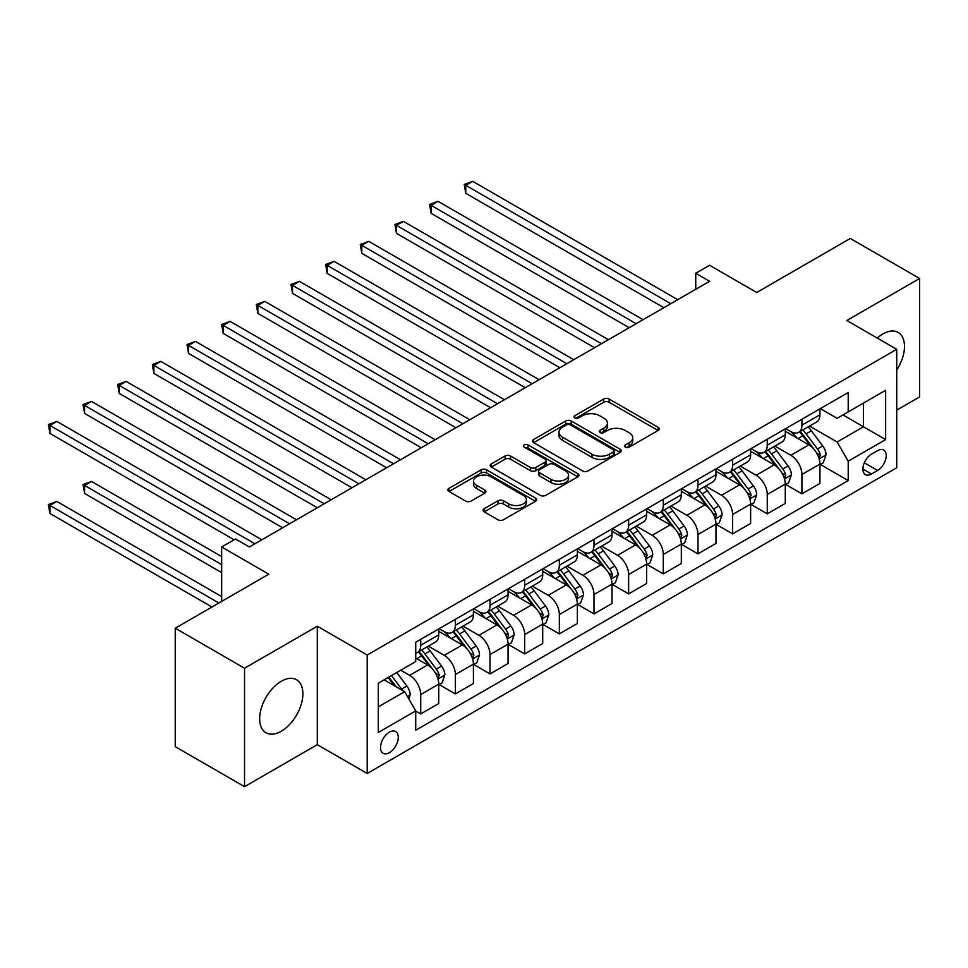 <?xml version="1.0" encoding="UTF-8"?>
<svg xmlns="http://www.w3.org/2000/svg" width="968" height="968" viewBox="0 0 968 968"><rect width="100%" height="100%" fill="white"/><g stroke="black" fill="none" stroke-linecap="round" stroke-linejoin="round"><path stroke-width="1.45" d="M625.401 447.156A2.698 1.561 0 0 0 629.212 447.156L658.119 430.457A3.848 2.226 0 0 0 659.244 428.884A3.848 2.226 0 0 0 658.119 427.311L609.138 399.034A3.848 2.226 0 0 0 603.693 399.034L574.786 415.732A2.698 1.561 0 0 0 573.988 416.833A2.698 1.561 0 0 0 574.786 417.934A2.698 1.561 0 0 0 578.598 417.934L582.337 415.768A12.318 7.115 0 0 1 599.749 415.768L603.826 418.128A12.318 7.115 0 0 1 607.432 423.149A12.318 7.115 0 0 1 603.826 428.183L600.087 430.336A2.698 1.561 0 0 0 599.301 431.438A2.698 1.561 0 0 0 600.087 432.539A2.698 1.561 0 0 0 603.899 432.539L607.638 430.385A12.318 7.115 0 0 1 625.062 430.385L629.139 432.732A12.318 7.115 0 0 1 632.745 437.766A12.318 7.115 0 0 1 629.139 442.787L625.401 444.953A2.698 1.561 0 0 0 624.602 446.054A2.698 1.561 0 0 0 625.401 447.156L625.401 444.953M281.277 731.215A30.577 17.654 120 0 0 301.254 704.256A30.577 17.654 120 0 0 296.559 679.754A30.577 17.654 120 0 0 281.277 681.266A30.577 17.654 120 0 0 261.299 708.225A30.577 17.654 120 0 0 265.982 732.728A30.577 17.654 120 0 0 281.277 731.215M896.731 370.079A30.577 17.654 120 0 0 898.159 332.435A30.577 17.654 120 0 0 882.864 333.948A30.577 17.654 120 0 0 877.238 338.062M389.39 752.656A12.548 7.248 120 0 0 397.594 741.597A12.548 7.248 120 0 0 395.67 731.554A12.548 7.248 120 0 0 389.39 732.171A12.548 7.248 120 0 0 381.198 743.23A12.548 7.248 120 0 0 383.122 753.285A12.548 7.248 120 0 0 389.39 752.656M484.23 508.696A3.848 2.226 0 0 0 483.105 510.269A3.848 2.226 0 0 0 484.23 511.842L497.976 519.78A3.848 2.226 0 0 0 503.421 519.78L535.534 501.243A3.848 2.226 0 0 0 536.659 499.669A3.848 2.226 0 0 0 535.534 498.096L486.541 469.819A3.848 2.226 0 0 0 481.108 469.819L448.995 488.356A3.848 2.226 0 0 0 447.869 489.929A3.848 2.226 0 0 0 448.995 491.49L465.596 501.085A3.848 2.226 0 0 0 471.041 501.085L484.774 493.148A3.848 2.226 0 0 0 485.9 491.575A3.848 2.226 0 0 0 484.774 490.002L476.546 485.246A10.297 5.941 0 0 1 473.534 481.048A10.297 5.941 0 0 1 479.886 475.554A10.297 5.941 0 0 1 491.103 476.849L523.349 495.459A10.297 5.941 0 0 1 526.362 499.669A10.297 5.941 0 0 1 520.01 505.151A10.297 5.941 0 0 1 508.793 503.868L503.421 500.771A3.848 2.226 0 0 0 497.976 500.771L484.23 508.696L484.23 511.842M896.731 410.129L919.6 396.928L919.6 278.481L850.291 238.467L756.722 292.493L709.592 265.28L695.738 273.279L709.592 281.289L249.393 546.981L235.526 538.982L221.672 546.981L221.672 601.406M244.541 668.222L244.541 786.669L317.31 744.658L317.31 626.211L244.541 668.222L175.232 628.208L268.801 574.193L221.672 546.981M317.31 626.211L367.211 655.021L896.731 349.315L896.731 467.75L367.211 773.468L367.211 655.021M919.6 278.481L846.831 320.505L896.731 349.315M582.603 470.92A3.848 2.226 0 0 0 588.048 470.92L620.161 452.371A3.848 2.226 0 0 0 621.287 450.81A3.848 2.226 0 0 0 620.161 449.237L571.181 420.959A3.848 2.226 0 0 0 565.736 420.959L533.622 439.496A3.848 2.226 0 0 0 532.497 441.069A3.848 2.226 0 0 0 533.622 442.63L582.603 470.92M525.309 447.736A2.698 1.561 0 0 1 528.044 448.111L528.044 444.917L577.848 473.667A3.848 2.226 0 0 1 578.973 475.24A3.848 2.226 0 0 1 577.848 476.8L545.734 495.35A3.848 2.226 0 0 1 540.289 495.35L491.308 467.06L491.308 463.926A3.848 2.226 0 0 0 490.183 465.499A3.848 2.226 0 0 0 491.308 467.06M491.308 463.926L505.054 455.988A3.848 2.226 0 0 1 510.499 455.988L530.355 467.459A3.848 2.226 0 0 0 535.8 467.459L544.911 462.196A3.848 2.226 0 0 0 546.049 460.623A3.848 2.226 0 0 0 544.911 459.05L524.232 447.107A2.698 1.561 0 0 1 523.446 446.018A2.698 1.561 0 0 1 525.104 444.578A2.698 1.561 0 0 1 528.044 444.917M244.541 786.669L175.232 746.655L175.232 628.208M877.601 450.628L871.502 454.149A12.148 7.018 120 0 0 863.565 464.858A12.148 7.018 120 0 0 865.428 474.598A12.148 7.018 120 0 0 871.502 473.993L877.601 470.472A12.148 7.018 120 0 0 885.538 459.764A12.148 7.018 120 0 0 883.675 450.023A12.148 7.018 120 0 0 877.601 450.628M820.356 408.617L837.126 418.297L848.21 411.896L848.21 392.524L415.732 642.22L415.732 661.58L378.306 683.19L378.306 732.486L415.732 710.887L415.732 730.247L848.21 480.564L848.21 461.191L837.126 441.989L809.563 426.065M848.21 411.896L885.635 390.286L885.635 439.581L848.21 461.191M317.31 744.658L367.211 773.468M695.738 273.279L695.738 289.287M842.946 414.933L863.456 426.779L863.456 403.087L885.635 390.286M837.126 441.989L863.456 426.779L885.635 439.581M378.306 706.882L404.648 691.672L384.127 679.826M415.732 711.044L420.717 713.924L420.717 694.552A15.682 9.051 -120 0 0 409.633 675.349L400.764 670.231M420.717 713.924L438.746 703.518L438.746 684.158A15.682 9.051 -120 0 0 427.65 664.943L415.732 658.058M439.157 684.558L455.371 693.911L455.371 674.551A15.682 9.051 -120 0 0 444.288 655.348L428.364 646.152M455.371 693.911L473.4 683.517L473.4 664.145A15.682 9.051 -120 0 0 462.305 644.942L438.746 631.33M473.812 664.544L490.026 673.909L490.026 654.537A15.682 9.051 -120 0 0 478.942 635.335L463.019 626.139M490.026 673.909L508.055 663.504L508.055 644.144A15.682 9.051 -120 0 0 496.959 624.929L473.4 611.328M508.466 644.543L524.68 653.908L524.68 634.536A15.682 9.051 -120 0 0 513.597 615.333L497.673 606.137M524.68 653.908L542.709 643.502L542.709 624.13A15.682 9.051 -120 0 0 531.614 604.927L508.055 591.315M543.121 624.529L559.335 633.895L559.335 614.523A15.682 9.051 -120 0 0 548.251 595.32L532.327 586.124M559.335 633.895L577.364 623.489L577.364 604.129A15.682 9.051 -120 0 0 566.268 584.914L542.709 571.314M577.775 604.528L593.989 613.894L593.989 594.521A15.682 9.051 -120 0 0 582.905 575.319L566.982 566.123M593.989 613.894L612.006 603.487L612.006 584.115A15.682 9.051 -120 0 0 600.922 564.913L577.364 551.3M612.429 584.515L628.643 593.88L628.643 574.508A15.682 9.051 -120 0 0 617.56 555.305L601.636 546.109M628.643 593.88L646.66 583.474L646.66 564.114A15.682 9.051 -120 0 0 635.577 544.899L612.006 531.299M647.084 564.513L663.298 573.879L663.298 554.507A15.682 9.051 -120 0 0 652.214 535.304L636.291 526.108M663.298 573.879L681.315 563.473L681.315 544.101A15.682 9.051 -120 0 0 670.231 524.898L646.66 511.286M681.738 544.5L697.952 553.865L697.952 534.493A15.682 9.051 -120 0 0 686.869 515.291L670.945 506.095M697.952 553.865L715.969 543.459L715.969 524.099A15.682 9.051 -120 0 0 704.885 504.885L681.315 491.284M716.393 524.499L732.607 533.864L732.607 514.492A15.682 9.051 -120 0 0 721.523 495.289L705.599 486.093M732.607 533.864L750.624 523.458L750.624 504.086A15.682 9.051 -120 0 0 739.54 484.883L715.969 471.271M751.047 504.485L767.261 513.851L767.261 494.479A15.682 9.051 -120 0 0 756.177 475.276L740.254 466.08M767.261 513.851L785.278 503.445L785.278 484.085A15.682 9.051 -120 0 0 774.194 464.87L750.624 451.269M785.701 484.484L801.915 493.849L801.915 474.477A15.682 9.051 -120 0 0 790.832 455.275L774.908 446.079M801.915 493.849L819.932 483.443L819.932 464.071A15.682 9.051 -120 0 0 808.849 444.869L785.278 431.256M785.701 428.618L790.832 431.583A15.682 9.051 -120 0 0 798.673 432.357A15.682 9.051 -120 0 0 801.915 425.182L801.915 419.253M751.047 448.632L756.177 451.584A15.682 9.051 -120 0 0 764.018 452.371A15.682 9.051 -120 0 0 767.261 445.183L767.261 439.266M716.393 468.633L721.523 471.597A15.682 9.051 -120 0 0 729.364 472.372A15.682 9.051 -120 0 0 732.607 465.197L732.607 459.268M681.738 488.646L686.869 491.599A15.682 9.051 -120 0 0 694.709 492.373A15.682 9.051 -120 0 0 697.952 485.198L697.952 479.281M647.084 508.648L652.214 511.612A15.682 9.051 -120 0 0 660.055 512.387A15.682 9.051 -120 0 0 663.298 505.211L663.298 499.282M612.429 528.661L617.56 531.614A15.682 9.051 -120 0 0 625.401 532.388A15.682 9.051 -120 0 0 628.643 525.213L628.643 519.296M577.775 548.662L582.905 551.627A15.682 9.051 -120 0 0 590.746 552.401A15.682 9.051 -120 0 0 593.989 545.226L593.989 539.297M543.121 568.676L548.251 571.628A15.682 9.051 -120 0 0 556.092 572.403A15.682 9.051 -120 0 0 559.335 565.227L559.335 559.31M508.466 588.677L513.597 591.642A15.682 9.051 -120 0 0 521.437 592.416A15.682 9.051 -120 0 0 524.68 585.241L524.68 579.312M473.812 608.691L478.942 611.643A15.682 9.051 -120 0 0 486.783 612.417A15.682 9.051 -120 0 0 490.026 605.242L490.026 599.325M439.157 628.692L444.288 631.656A15.682 9.051 -120 0 0 452.129 632.431A15.682 9.051 -120 0 0 455.371 625.255L455.371 619.326M820.356 464.471L848.21 480.564M798.673 432.357L816.69 421.951A15.682 9.051 -120 0 0 819.932 414.776L819.932 408.847M764.018 452.371L782.035 441.965A15.682 9.051 -120 0 0 785.278 434.777L785.278 428.86M729.364 472.372L747.381 461.966A15.682 9.051 -120 0 0 750.624 454.791L750.624 448.862M694.709 492.373L712.726 481.979A15.682 9.051 -120 0 0 715.969 474.792L715.969 468.875M660.055 512.387L678.072 501.981A15.682 9.051 -120 0 0 681.315 494.805L681.315 488.876M625.401 532.388L643.418 521.994A15.682 9.051 -120 0 0 646.66 514.807L646.66 508.89M590.746 552.401L608.763 541.995A15.682 9.051 -120 0 0 612.006 534.82L612.006 528.891M556.092 572.403L574.109 562.009A15.682 9.051 -120 0 0 577.364 554.821L577.364 548.904M521.437 592.416L539.454 582.01A15.682 9.051 -120 0 0 542.709 574.835L542.709 568.906M486.783 612.417L504.8 602.023A15.682 9.051 -120 0 0 508.055 594.836L508.055 588.919M452.129 632.431L470.146 622.025A15.682 9.051 -120 0 0 473.4 614.849L473.4 608.92M415.732 653.073A15.682 9.051 -120 0 0 417.474 652.432L435.491 642.038A15.682 9.051 -120 0 0 438.746 634.851L438.746 628.934M417.474 652.432A15.682 9.051 -120 0 0 420.717 645.257L420.717 639.34M404.648 691.672L415.732 710.887M626.477 447.531L629.139 445.994A12.318 7.115 0 0 0 632.745 440.96L632.745 437.766M607.432 423.149L607.432 426.356A12.318 7.115 0 0 1 603.826 431.377L601.164 432.926M658.071 430.494L609.138 402.24A3.848 2.226 0 0 0 603.693 402.24L575.863 418.309M620.113 452.407L571.181 424.153A3.848 2.226 0 0 0 565.736 424.153L533.67 442.666M613.361 451.899A2.698 1.561 0 0 0 614.148 450.81A2.698 1.561 0 0 0 613.361 449.709L570.358 424.879A2.698 1.561 0 0 0 566.546 424.879L562.602 427.154A12.318 7.115 0 0 0 558.996 432.188A12.318 7.115 0 0 0 562.602 437.209L591.992 454.186A12.318 7.115 0 0 0 609.404 454.186L613.361 451.899L613.361 455.105A2.698 1.561 0 0 0 614.148 454.004L614.148 450.81M558.996 432.188L558.996 435.394A12.318 7.115 0 0 0 562.602 440.416L562.602 437.209M613.361 455.105L609.404 457.38A12.318 7.115 0 0 1 591.992 457.38L562.602 440.416M491.357 467.096L505.054 459.195L505.054 455.988M546.049 460.623L546.049 463.829A3.848 2.226 0 0 1 544.911 465.402L535.8 470.654A3.848 2.226 0 0 1 530.355 470.654L510.499 459.195A3.848 2.226 0 0 0 505.054 459.195M528.044 448.111L577.787 476.837M550.974 479.354A10.297 5.941 0 0 0 562.19 480.648A10.297 5.941 0 0 0 568.543 475.155A10.297 5.941 0 0 0 565.53 470.956L554.168 464.398A3.848 2.226 0 0 0 548.723 464.398L539.612 469.661A3.848 2.226 0 0 0 538.486 471.234A3.848 2.226 0 0 0 539.612 472.795L550.974 479.354L550.974 482.56A10.297 5.941 0 0 0 562.19 483.855A10.297 5.941 0 0 0 568.543 478.361L568.543 475.155M538.486 471.234L538.486 474.429A3.848 2.226 0 0 0 539.612 476.002L539.612 472.795M550.974 482.56L539.612 476.002M526.362 499.669L526.362 502.864A10.297 5.941 0 0 1 520.01 508.357A10.297 5.941 0 0 1 508.793 507.075L503.421 503.965A3.848 2.226 0 0 0 497.976 503.965L484.29 511.866M473.534 481.048L473.534 484.254A10.297 5.941 0 0 0 476.546 488.453L476.546 485.246M484.726 493.172L476.546 488.453M535.473 501.267L486.541 473.013A3.848 2.226 0 0 0 481.108 473.013L449.043 491.526M819.932 464.713L823.26 462.789L826.031 454.791A10.394 6.002 -120 0 0 822.715 445.945L811.39 430.82A29.996 17.315 -120 0 0 808.123 426.9M796.858 437.935A29.996 17.315 -120 0 0 790.711 431.51M818.989 458.348L820.428 455.226A10.394 6.002 -120 0 0 817.452 448.983L806.126 433.858A29.996 17.315 -120 0 0 802.847 429.937M800.064 431.559A24.902 14.375 60 0 1 804.142 436.205L813.737 448.995M465.777 273.363L594.546 347.706L396.469 233.348L396.469 225.35L403.39 221.345L608.412 339.707M799.52 431.861A29.996 17.315 60 0 1 802.799 435.781L810.325 445.837M670.788 303.698L465.777 185.336L472.699 181.331L677.721 299.693M663.854 307.691L465.777 193.334L465.777 185.336L464.253 184.452L472.699 181.331M465.777 193.334L464.253 184.452M785.278 484.726L788.605 482.802L791.376 474.792A10.394 6.002 -120 0 0 788.061 465.947L776.735 450.834A29.996 17.315 -120 0 0 773.468 446.913M762.203 457.949A29.996 17.315 -120 0 0 756.056 451.524M784.334 478.361L785.774 475.24A10.394 6.002 -120 0 0 782.797 468.996L771.472 453.871A29.996 17.315 -120 0 0 768.193 449.951M765.41 451.56A24.902 14.375 60 0 1 769.487 456.206L779.083 469.008M431.123 293.377L559.891 367.719L361.814 253.35L361.814 245.352L368.735 241.347L573.758 359.709M764.865 451.874A29.996 17.315 60 0 1 768.144 455.795L775.67 465.838M750.624 504.727L753.951 502.803L756.722 494.805A10.394 6.002 -120 0 0 753.406 485.96L742.081 470.835A29.996 17.315 -120 0 0 738.814 466.915M727.549 477.95A29.996 17.315 -120 0 0 721.402 471.525M749.68 498.363L751.12 495.241A10.394 6.002 -120 0 0 748.143 488.997L736.817 473.872A29.996 17.315 -120 0 0 733.538 469.952M730.755 471.573A24.902 14.375 60 0 1 734.833 476.22L744.428 489.009M396.469 313.378L525.237 387.72L327.16 273.363L327.16 265.365L334.093 261.36L539.103 379.722M730.211 471.876A29.996 17.315 60 0 1 733.49 475.796L741.016 485.851M715.969 524.741L719.297 522.817L722.067 514.807A10.394 6.002 -120 0 0 718.752 505.961L707.426 490.836A29.996 17.315 -120 0 0 704.159 486.928M692.894 497.963A29.996 17.315 -120 0 0 686.748 491.538M715.025 518.376L716.465 515.254A10.394 6.002 -120 0 0 713.489 509.011L702.163 493.886A29.996 17.315 -120 0 0 698.884 489.965M696.101 491.575A24.902 14.375 60 0 1 700.179 496.221L709.774 509.023M361.814 333.391L490.582 407.734L292.505 293.364L292.505 285.366L299.439 281.361L504.449 399.724M695.556 491.889A29.996 17.315 60 0 1 698.835 495.81L706.362 505.853M636.133 323.699L431.123 205.337L438.044 201.332L643.067 319.694M629.2 327.704L431.123 213.335L431.123 205.337L429.598 204.454L438.044 201.332M431.123 213.335L429.598 204.454M601.479 343.713L394.944 224.467L403.39 221.345M396.469 233.348L394.944 224.467M566.824 363.714L360.29 244.468L368.735 241.347M361.814 253.35L360.29 244.468M681.315 544.742L684.642 542.818L687.413 534.82A10.394 6.002 -120 0 0 684.098 525.975L672.772 510.85A29.996 17.315 -120 0 0 669.505 506.929M658.24 517.965A29.996 17.315 -120 0 0 652.093 511.54M680.371 538.377L681.811 535.256A10.394 6.002 -120 0 0 678.834 529.012L667.509 513.887A29.996 17.315 -120 0 0 664.23 509.967M661.446 511.588A24.902 14.375 60 0 1 665.524 516.234L675.12 529.024M327.16 353.393L455.928 427.735L257.851 313.378L257.851 305.38L264.784 301.375L469.795 419.737M660.902 511.89A29.996 17.315 60 0 1 664.181 515.811L671.707 525.866M532.17 383.727L325.635 264.482L334.093 261.36M327.16 273.363L325.635 264.482M646.66 564.755L649.988 562.832L652.759 554.821A10.394 6.002 -120 0 0 649.443 545.976L638.118 530.851A29.996 17.315 -120 0 0 634.851 526.943M623.586 537.978A29.996 17.315 -120 0 0 617.439 531.553M645.716 558.391L647.156 555.269A10.394 6.002 -120 0 0 644.18 549.013L632.854 533.9A29.996 17.315 -120 0 0 629.575 529.98M626.792 531.589A24.902 14.375 60 0 1 630.882 536.236L640.465 549.038M292.505 373.406L421.274 447.748L223.197 333.379L223.197 325.381L230.13 321.376L435.14 439.738M626.248 531.904A29.996 17.315 60 0 1 629.527 535.824L637.053 545.867M612.006 584.757L615.333 582.833L618.104 574.835A10.394 6.002 -120 0 0 614.789 565.99L603.463 550.865A29.996 17.315 -120 0 0 600.196 546.944M588.931 557.979A29.996 17.315 -120 0 0 582.784 551.554M611.062 578.392L612.502 575.27A10.394 6.002 -120 0 0 609.525 569.027L598.2 553.902A29.996 17.315 -120 0 0 594.921 549.981M592.138 551.603A24.902 14.375 60 0 1 596.227 556.249L605.811 569.039M257.851 393.407L386.619 467.75L188.542 353.393L188.542 345.394L195.476 341.389L400.486 459.752M591.605 551.905A29.996 17.315 60 0 1 594.872 555.826L602.399 565.881M577.364 604.77L580.679 602.846L583.45 594.836A10.394 6.002 -120 0 0 580.135 585.991L568.809 570.866A29.996 17.315 -120 0 0 565.542 566.958M554.277 577.993A29.996 17.315 -120 0 0 548.13 571.568M576.408 598.405L577.848 595.284A10.394 6.002 -120 0 0 574.871 589.028L563.545 573.915A29.996 17.315 -120 0 0 560.278 569.995M557.483 571.604A24.902 14.375 60 0 1 561.573 576.25L571.156 589.052M223.197 413.421L351.965 487.763L153.888 373.394L153.888 365.396L160.821 361.391L365.831 479.753M556.951 571.919A29.996 17.315 60 0 1 560.218 575.839L567.744 585.882M542.709 624.771L546.025 622.847L548.808 614.849A10.394 6.002 -120 0 0 545.492 606.004L534.154 590.879A29.996 17.315 -120 0 0 530.887 586.959M519.622 597.994A29.996 17.315 -120 0 0 513.476 591.569M541.753 618.407L543.193 615.285A10.394 6.002 -120 0 0 540.217 609.041L528.891 593.916A29.996 17.315 -120 0 0 525.624 589.996M522.829 591.617A24.902 14.375 60 0 1 526.919 596.264L536.502 609.053M188.542 433.422L317.31 507.764L119.233 393.407L119.233 385.409L126.167 381.404L331.177 499.766M522.296 591.92A29.996 17.315 60 0 1 525.563 595.84L533.09 605.895M508.055 644.785L511.382 642.861L514.153 634.851A10.394 6.002 -120 0 0 510.838 626.006L499.5 610.881A29.996 17.315 -120 0 0 496.233 606.972M484.968 618.007A29.996 17.315 -120 0 0 478.821 611.582M507.099 638.42L508.539 635.298A10.394 6.002 -120 0 0 505.562 629.043L494.237 613.93A29.996 17.315 -120 0 0 490.97 610.009M488.174 611.619A24.902 14.375 60 0 1 492.264 616.265L501.847 629.067M153.888 453.435L282.656 527.778L84.579 413.409L84.579 405.411L91.512 401.405L296.523 519.768M487.642 611.933A29.996 17.315 60 0 1 490.909 615.854L498.435 625.897M497.516 403.729L290.981 284.483L299.439 281.361M292.505 293.364L290.981 284.483M462.861 423.742L256.326 304.497L264.784 301.375M257.851 313.378L256.326 304.497M428.207 443.743L221.672 324.498L230.13 321.376M223.197 333.379L221.672 324.498M393.553 463.757L187.018 344.511L195.476 341.389M188.542 353.393L187.018 344.511M358.898 483.758L152.363 364.512L160.821 361.391M153.888 373.394L152.363 364.512M473.4 664.786L476.728 662.862L479.499 654.864A10.394 6.002 -120 0 0 476.183 646.019L464.846 630.894A29.996 17.315 -120 0 0 461.579 626.974M450.314 638.009A29.996 17.315 -120 0 0 444.167 631.584M472.444 658.421L473.884 655.3A10.394 6.002 -120 0 0 470.908 649.056L459.582 633.931A29.996 17.315 -120 0 0 456.315 630.011M453.52 631.632A24.902 14.375 60 0 1 457.61 636.279L467.193 649.068M119.233 473.437L234.147 539.781L49.925 433.422L49.925 425.424L56.858 421.419L261.868 539.781M452.988 631.935A29.996 17.315 60 0 1 456.255 635.855L463.793 645.91M324.244 503.771L117.709 384.526L126.167 381.404M119.233 393.407L117.709 384.526M438.746 684.787L442.074 682.876L444.844 674.865A10.394 6.002 -120 0 0 441.529 666.02L430.191 650.895A29.996 17.315 -120 0 0 426.924 646.987M437.79 678.435L439.23 675.313A10.394 6.002 -120 0 0 436.253 669.057L424.928 653.945A29.996 17.315 -120 0 0 421.661 650.024M418.866 651.633A24.902 14.375 60 0 1 422.956 656.28L432.539 669.082M221.672 556.588L91.512 481.435L84.579 485.44L84.579 493.438L221.672 572.596M418.333 651.948A29.996 17.315 60 0 1 421.6 655.868L429.139 665.911M84.579 493.438L83.054 484.557L221.672 564.586M83.054 484.557L91.512 481.435M289.589 523.773L83.054 404.527L91.512 401.405M84.579 413.409L83.054 404.527M408.798 698.884L410.19 694.879A10.394 6.002 -120 0 0 406.875 686.034L396.759 672.53M221.672 596.603L56.858 501.448L49.925 505.453L49.925 513.451L211.968 607.009M402.543 690.462A10.394 6.002 -120 0 0 401.599 689.071L391.495 675.579M388.894 677.08L396.154 686.772M388.168 677.503L394.327 685.719M49.925 513.451L48.4 504.57L218.901 603.004M48.4 504.57L56.858 501.448M254.935 543.786L48.4 424.541L56.858 421.419M49.925 433.422L48.4 424.541M409.633 675.349L427.65 664.943M444.288 655.348L462.305 644.942M478.942 635.335L496.959 624.929M513.597 615.333L531.614 604.927M548.251 595.32L566.268 584.914M582.905 575.319L600.922 564.913M617.56 555.305L635.577 544.899M652.214 535.304L670.231 524.898M686.869 515.291L704.885 504.885M721.523 495.289L739.54 484.883M756.177 475.276L774.194 464.87M790.832 455.275L808.849 444.869M801.915 425.182L819.932 414.776M801.915 474.477L819.932 464.071M767.261 494.479L785.278 484.085M767.261 445.183L785.278 434.777M732.607 514.492L750.624 504.086M732.607 465.197L750.624 454.791M697.952 534.493L715.969 524.099M697.952 485.198L715.969 474.792M663.298 554.507L681.315 544.101M663.298 505.211L681.315 494.805M628.643 574.508L646.66 564.114M628.643 525.213L646.66 514.807M593.989 594.521L612.006 584.115M593.989 545.226L612.006 534.82M559.335 614.523L577.364 604.129M559.335 565.227L577.364 554.821M524.68 634.536L542.709 624.13M524.68 585.241L542.709 574.835M490.026 654.537L508.055 644.144M490.026 605.242L508.055 594.836M455.371 674.551L473.4 664.145M455.371 625.255L473.4 614.849M420.717 694.552L438.746 684.158M420.717 645.257L438.746 634.851M864.303 462.801L877.601 470.472M862.911 469.032L871.502 473.993M629.139 445.994L629.139 442.787M600.087 432.539L600.087 430.336M603.826 431.377L603.826 428.183M574.786 417.934L574.786 415.732M603.693 402.24L603.693 399.034M609.138 402.24L609.138 399.034M658.119 430.457L658.119 427.311M533.622 442.63L533.622 439.496M565.736 424.153L565.736 420.959M571.181 424.153L571.181 420.959M620.161 452.371L620.161 449.237M591.992 457.38L591.992 454.186M609.404 457.38L609.404 454.186M510.499 459.195L510.499 455.988M530.355 470.654L530.355 467.459M535.8 470.654L535.8 467.459M544.911 465.402L544.911 462.196M577.848 476.8L577.848 473.667M497.976 503.965L497.976 500.771M503.421 503.965L503.421 500.771M508.793 507.075L508.793 503.868M484.774 493.148L484.774 490.002M448.995 491.49L448.995 488.356M481.108 473.013L481.108 469.819M486.541 473.013L486.541 469.819M535.534 501.243L535.534 498.096M819.158 458.917L825.97 454.984M806.126 433.858L811.39 430.82M797.959 438.577L802.799 435.781M817.452 448.983L822.715 445.945M816.629 453.036L820.428 455.226M784.504 478.93L791.316 474.998M771.472 453.871L776.735 450.834M763.304 458.59L768.144 455.795M782.797 468.996L788.061 465.947M781.975 473.049L785.774 475.24M749.849 498.931L756.661 494.999M736.817 473.872L742.081 470.835M728.65 478.591L733.49 475.796M748.143 488.997L753.406 485.96M747.32 493.051L751.12 495.241M715.195 518.945L722.007 515.012M702.163 493.886L707.426 490.836M693.995 498.605L698.835 495.81M713.489 509.011L718.752 505.961M712.666 513.064L716.465 515.254M680.54 538.946L687.353 535.014M667.509 513.887L672.772 510.85M659.341 518.606L664.181 515.811M678.834 529.012L684.098 525.975M678.011 533.066L681.811 535.256M645.886 558.959L652.698 555.027M632.854 533.9L638.118 530.851M624.687 538.619L629.527 535.824M644.18 549.013L649.443 545.976M643.357 553.079L647.156 555.269M611.231 578.961L618.044 575.028M598.2 553.902L603.463 550.865M590.032 558.621L594.872 555.826M609.525 569.027L614.789 565.99M608.703 573.08L612.502 575.27M576.577 598.974L583.389 595.042M563.545 573.915L568.809 570.866M555.378 578.634L560.218 575.839M574.871 589.028L580.135 585.991M574.048 593.094L577.848 595.284M541.923 618.976L548.735 615.043M528.891 593.916L534.154 590.879M520.724 598.635L525.563 595.84M540.217 609.041L545.492 606.004M539.394 613.095L543.193 615.285M507.268 638.989L514.081 635.056M494.237 613.93L499.5 610.881M486.069 618.649L490.909 615.854M505.562 629.043L510.838 626.006M504.739 633.108L508.539 635.298M472.614 658.99L479.426 655.058M459.582 633.931L464.846 630.894M451.415 638.65L456.255 635.855M470.908 649.056L476.183 646.019M470.085 653.11L473.884 655.3M437.972 679.004L444.772 675.071M424.928 653.945L430.191 650.895M416.76 658.663L421.6 655.868M436.253 669.057L441.529 666.02M435.431 673.123L439.23 675.313M407.48 696.597L410.117 695.072M401.599 689.071L406.875 686.034"/></g></svg>
